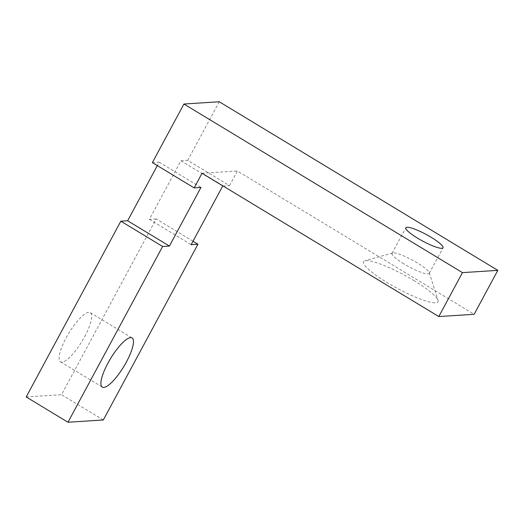 <?xml version="1.0" encoding="UTF-8"?>
<svg xmlns="http://www.w3.org/2000/svg" width="524" height="524" viewBox="0 0 524 524"><rect width="100%" height="100%" fill="white"/><g stroke="black" fill="none" stroke-linecap="round" stroke-linejoin="round"><path stroke-width="0.39" stroke-dasharray="2.62 1.97" d="M414.353 280.838A42.254 7.493 28.3 0 0 364.809 260.814A42.254 7.493 28.3 0 0 387.177 282.58A42.254 7.493 28.3 0 0 438.005 300.226A42.254 7.493 28.3 0 0 414.353 280.838M403.827 263.834A21.13 3.747 -151.7 0 1 392.024 253.387A21.13 3.747 -151.7 0 1 392.646 252.954A21.13 3.747 -151.7 0 1 417.418 262.963A21.13 3.747 -151.7 0 1 429.241 272.657A21.13 3.747 -151.7 0 1 429.228 273.417A21.13 3.747 -151.7 0 1 403.827 263.834M84.652 336.644A28.735 7.729 121.2 0 0 90.292 312.651A28.735 7.729 121.2 0 0 66.168 337.829A28.735 7.729 121.2 0 0 60.535 361.815A28.735 7.729 121.2 0 0 84.652 336.644M193.002 241.223L156.172 218.927L61.537 394.683L103.313 419.973M156.172 218.927L149.373 219.366L180.918 160.776L187.716 160.344L229.499 185.634L223.172 186.04M26.2 396.956L61.537 394.683M152.379 162.61L159.178 162.171L157.331 165.604M219.261 101.754L187.716 160.344M229.499 185.634L237.385 170.988L474.141 314.295M202.048 173.254L237.385 170.988M159.178 162.171L200.954 187.461M149.373 219.366L191.155 244.656M180.918 160.776L222.7 186.066M392.646 252.954L364.809 260.814M392.024 253.387L405.825 227.75M90.292 312.651L132.074 337.941M60.535 361.815L102.311 387.105M429.228 273.417L443.029 247.787M429.241 272.657L438.005 300.226"/><path stroke-width="0.79" d="M431.219 237.333A21.13 3.747 28.3 0 0 405.825 227.75A21.13 3.747 28.3 0 0 417.628 238.204A21.13 3.747 28.3 0 0 443.029 247.787A21.13 3.747 28.3 0 0 431.219 237.333M126.435 361.933A28.735 7.729 121.2 0 0 132.074 337.941A28.735 7.729 121.2 0 0 107.951 363.119A28.735 7.729 121.2 0 0 102.311 387.105A28.735 7.729 121.2 0 0 126.435 361.933M193.002 241.223L197.948 244.217L103.313 419.973L67.982 422.246L162.617 246.483L169.409 246.051L200.954 187.461L194.162 187.9L202.048 173.254L438.804 316.562L474.141 314.295L497.8 270.358L219.261 101.754L183.924 104.027L152.379 162.61L194.162 187.9M157.331 165.604L127.633 220.761L120.834 221.194L162.617 246.483M120.834 221.194L26.2 396.956L67.982 422.246M438.804 316.562L462.463 272.624L183.924 104.027M462.463 272.624L497.8 270.358M223.172 186.04L222.7 186.066L191.155 244.656L197.948 244.217M127.633 220.761L169.409 246.051"/></g></svg>
